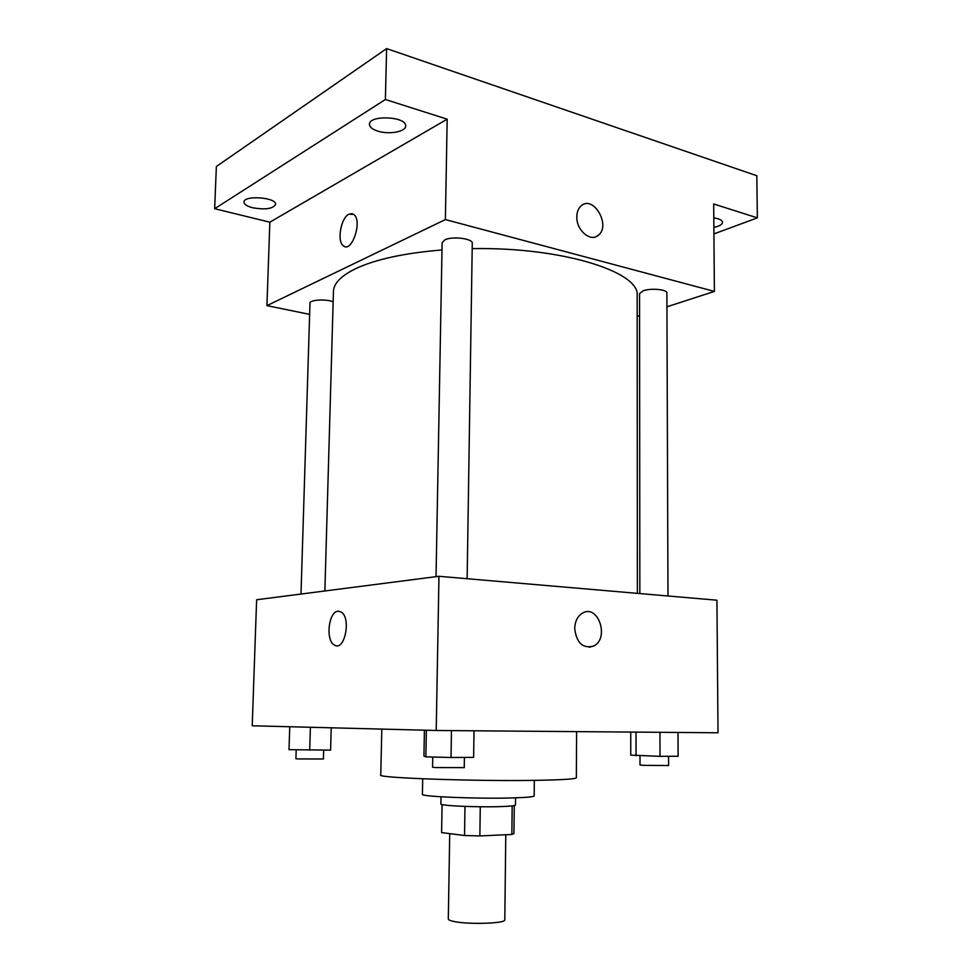 <?xml version="1.0" encoding="UTF-8"?>
<svg xmlns="http://www.w3.org/2000/svg" width="972" height="972" viewBox="0 0 972 972"><rect width="100%" height="100%" fill="white"/><g stroke="black" fill="none" stroke-linecap="round" stroke-linejoin="round"><path stroke-width="1.46" d="M449.72 833.636L448.311 919.014C448.335 919.852 450.06 920.642 453.474 921.383C467.702 924.749 506.266 923.509 504.808 919.804L505.78 834.741M512.171 805.897L511.867 834.462L513.945 833.526L514.249 805.569M511.867 834.462L479.864 835.932L464.543 835.519L441.604 832.603L442.078 804.561L441.604 832.603M480.265 806.76L479.864 835.932M464.981 806.408L464.543 835.519M515.525 797.842L515.452 805.023C515.184 805.752 510.251 806.274 500.641 806.602C477.592 807.416 439.332 805.703 440.887 803.99L441.009 796.797M534.333 780.358L534.187 795.886C533.859 796.833 526.569 797.514 512.353 797.927C477.726 798.996 419.855 796.59 422.407 794.318L422.699 778.803M576.59 731.624L576.36 777.734C575.959 778.949 563.699 779.787 539.557 780.273C478.771 781.549 375.435 777.928 380.757 775.012L381.814 729.097M438.967 576.287L716.923 600.198L718.016 732.779L436.209 730.482L252.21 725.78L256.62 599.76L438.967 576.287L436.209 730.482M574.695 628.629C574.987 621.327 577.587 616.151 582.52 613.101C598.205 603.636 609.857 638.519 593.6 646.064C582.896 648.871 576.603 643.063 574.695 628.629M335.632 645.578L334.465 645.08C325.365 640.767 328.487 611.412 338.062 611.242L340.929 611.91C351.585 617.232 344.756 651.993 334.453 645.08C325.365 640.767 328.475 611.412 338.049 611.242L338.815 611.23M582.52 613.113C598.205 603.636 609.857 638.519 593.6 646.064L589.287 647.243M324.867 590.976L333.445 291.564C333.651 283.46 341.05 275.829 355.643 268.673C375.617 259.305 404.401 253.072 441.993 249.962M472.185 248.638C562.168 246.876 640.633 272.075 637.158 295.804L637.377 593.357M333.153 301.794C325.96 298.805 309.497 299.801 309.983 303.167L301.004 594.05M639.843 593.564L639.552 293.629L643.185 290.786C650.876 287.894 667.472 289.462 666.889 293.009L667.983 595.994M436.039 576.663L442.126 242.672L444.824 239.865C452.393 235.953 473.097 238.59 472.271 243.304L467.143 578.705M666.938 306.8L714.396 291.418L445.383 219.575L266.935 305.633L309.643 314.381M637.17 316.459L639.576 315.669M445.383 219.575L447.181 119.179L385.386 99.509L386.613 48.6L756.823 175.75L757.346 217.874L713.679 203.974L714.396 291.418M576.821 216.768C576.906 212.09 578.304 208.506 580.977 206.003C593.005 194.4 611.291 225.285 598.424 235.175C590.794 242.563 576.275 230.376 576.821 216.768M386.613 48.6L216.367 166.504L214.654 208.713L269.851 222.187L266.935 305.633M447.181 119.179L269.851 222.187M348.912 214.18L353.735 214.387C362.787 220.389 351.9 253.352 343.432 245.892C336.701 241.7 340.795 217.886 348.912 214.18M344.367 246.414L343.444 245.892C336.713 241.7 340.808 217.886 348.924 214.18L352.253 213.646M580.977 206.003C593.005 194.4 611.291 225.285 598.424 235.188L595.945 236.694M713.788 217.91C719.353 218.712 722.257 220.17 722.536 222.309C722.269 224.483 719.389 226.184 713.873 227.424M713.922 233.912L757.346 217.874M377.938 131.159C372.446 129.41 369.627 127.138 369.457 124.367C368.752 114.672 406.855 116.409 405.652 125.983C406.004 131.694 389.116 134.792 377.938 131.159M252.599 207.741C247.046 206.271 244.179 204.387 243.984 202.115C243.437 194.91 276.716 197.365 275.598 204.424C272.962 208.846 265.295 209.952 252.599 207.741M385.386 99.509L214.654 208.713M331.221 727.797L330.602 750.141L289.012 749.667L289.741 726.74M310.396 727.275L309.716 750.177M296.193 749.837L295.913 758.707L297.639 758.913L323.433 758.998L323.688 750.153M474.008 730.786L473.631 757.37L451.02 757.504L425.87 756.848L423.938 756.095L424.424 730.179M451.458 730.604L451.02 757.504M426.368 730.227L425.87 756.848M432.747 757.03L432.564 767.212L435.335 767.564L464.252 767.637L464.409 757.431M678.006 732.451L678.116 756.24L660.024 756.35L630.743 755.11L630.743 732.062M659.952 732.305L660.024 756.35M636.04 732.11L636.053 755.766M640.001 755.864L640.001 765L643.804 765.365L668.59 765.511L668.566 756.301"/></g></svg>

